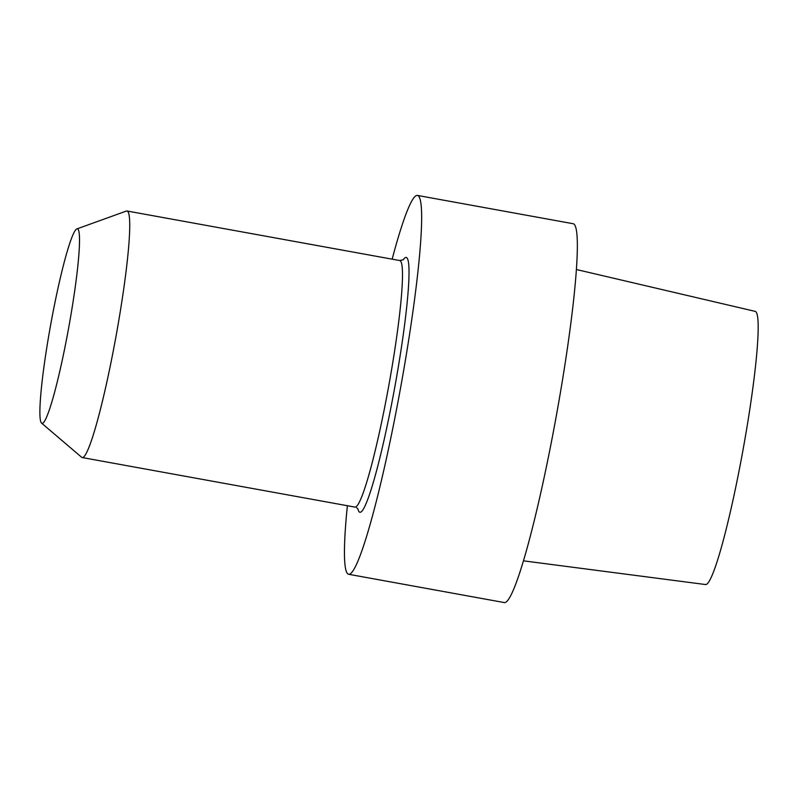 <?xml version="1.0" encoding="UTF-8"?>
<svg xmlns="http://www.w3.org/2000/svg" width="798" height="798" viewBox="0 0 798 798"><rect width="100%" height="100%" fill="white"/><g stroke="black" fill="none" stroke-linecap="round" stroke-linejoin="round"><path stroke-width="1.2" d="M406.631 257.624A129.495 11.96 -79.7 0 0 403.19 259.869A129.495 11.96 -79.7 0 1 406.631 257.624A129.495 11.96 -79.7 0 1 393.923 391.888A129.495 11.96 -79.7 0 1 359.469 512.097A129.495 11.96 -79.7 0 0 393.923 391.888A129.495 11.96 -79.7 0 0 406.631 257.624M357.933 508.954A129.495 11.96 -79.7 0 0 359.469 512.097A129.495 11.96 -79.7 0 1 357.933 508.954M418.102 195.69A192.527 17.785 100.3 0 1 399.878 391.668A192.527 17.785 100.3 0 1 348.636 574.281A192.527 17.785 100.3 0 1 347.369 505.723A192.527 17.785 100.3 0 0 348.636 574.281L504.316 602.57A192.527 17.785 100.3 0 0 555.568 419.957A192.527 17.785 100.3 0 0 573.792 223.979A192.527 17.785 100.3 0 1 555.568 419.957A192.527 17.785 100.3 0 1 504.316 602.57L348.636 574.281A192.527 17.785 100.3 0 0 399.878 391.668A192.527 17.785 100.3 0 0 418.102 195.69A192.527 17.785 100.3 0 0 417.464 195.43A192.527 17.785 100.3 0 1 418.102 195.69M392.157 259.17A192.527 17.785 100.3 0 1 417.464 195.43L573.144 223.719A192.527 17.785 100.3 0 1 573.792 223.979A192.527 17.785 100.3 0 0 573.144 223.719L417.464 195.43A192.527 17.785 100.3 0 0 392.157 259.17M705.582 584.545A138.822 12.818 -79.7 0 0 742.958 450.242A138.822 12.818 -79.7 0 0 755.207 311.38L576.375 269.515L755.207 311.38A138.822 12.818 -79.7 0 1 742.958 450.242A138.822 12.818 -79.7 0 1 705.582 584.545L523.458 560.834L705.582 584.545M81.795 457.384A125.296 11.571 -79.7 0 0 82.214 457.553A125.296 11.571 -79.7 0 0 115.57 338.711A125.296 11.571 -79.7 0 0 127.431 211.171A125.296 11.571 -79.7 0 0 127.012 211.001A125.296 11.571 -79.7 0 0 126.363 211.061A125.296 11.571 -79.7 0 1 127.012 211.001A125.296 11.571 -79.7 0 1 127.431 211.171A125.296 11.571 -79.7 0 1 115.57 338.711A125.296 11.571 -79.7 0 1 82.214 457.553A125.296 11.571 -79.7 0 1 81.795 457.384A125.296 11.571 -79.7 0 1 81.635 457.264A125.296 11.571 -79.7 0 0 81.795 457.384M41.705 423.219A98.832 9.127 100.3 0 1 41.586 423.13A98.832 9.127 100.3 0 1 50.723 324.487A98.832 9.127 100.3 0 1 76.867 228.926A98.832 9.127 100.3 0 1 68.818 327.01A98.832 9.127 100.3 0 1 41.705 423.219A98.832 9.127 100.3 0 1 41.586 423.13A98.832 9.127 100.3 0 1 50.723 324.487A98.832 9.127 100.3 0 1 76.867 228.926A98.832 9.127 100.3 0 1 68.818 327.01A98.832 9.127 100.3 0 1 41.705 423.219M354.96 507.099A125.296 11.571 -79.7 0 0 388.746 385.893A125.296 11.571 -79.7 0 0 399.758 260.547L403.379 259.699L399.758 260.547L127.012 211.001L399.758 260.547A125.296 11.571 -79.7 0 1 388.746 385.893A125.296 11.571 -79.7 0 1 354.96 507.099L82.214 457.553L354.96 507.099M358.063 509.174L356.746 507.807L358.063 509.174M41.586 423.13L81.635 457.264L41.586 423.13M76.867 228.926L126.363 211.061L76.867 228.926"/></g></svg>
